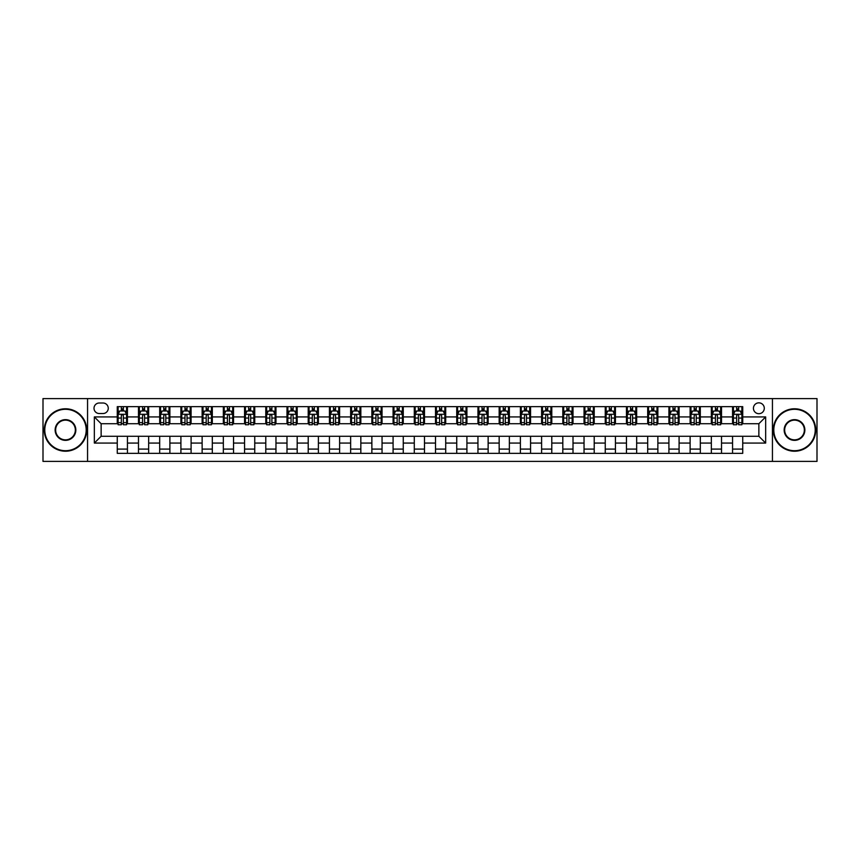 <?xml version="1.0" encoding="UTF-8"?>
<svg xmlns="http://www.w3.org/2000/svg" width="860" height="860" viewBox="0 0 860 860"><rect width="100%" height="100%" fill="white"/><g stroke="black" fill="none" stroke-linecap="round" stroke-linejoin="round"><path stroke-width="1.29" d="M758.864 402.846A5.429 5.429 0 0 0 753.435 408.274A5.429 5.429 0 0 0 758.864 413.703A5.429 5.429 0 0 0 764.293 408.274A5.429 5.429 0 0 0 758.864 402.846M772.441 461.401L817 461.401L817 398.599L772.441 398.599L772.441 461.401L87.559 461.401L87.559 398.599L43 398.599L43 461.401L87.559 461.401M99.266 413.531L103.006 413.531A5.257 5.257 0 0 0 108.263 408.274A5.257 5.257 0 0 0 103.006 403.007L99.266 403.007A5.257 5.257 0 0 0 94.009 408.274A5.257 5.257 0 0 0 99.266 413.531M772.441 398.599L87.559 398.599M117.261 443.072L94.342 443.072L94.342 416.928L117.261 416.928L117.261 423.722L101.136 423.722L101.136 436.278L117.261 436.278L117.261 453.338L742.739 453.338L742.739 436.278L758.864 436.278L758.864 423.722L742.739 423.722L742.739 416.928L765.658 416.928L765.658 443.072L742.739 443.072M742.739 416.928L742.739 406.662L117.261 406.662L117.261 416.928M732.559 406.662L732.559 423.722L733.408 423.722M736.633 423.722L738.665 423.722M741.89 423.722L742.739 423.722M732.559 423.722L720.669 423.722M711.338 406.662L711.338 423.722L712.188 423.722M715.413 423.722L717.444 423.722M711.338 423.722L699.459 423.722M690.118 406.662L690.118 423.722L690.967 423.722M694.192 423.722L696.234 423.722M690.118 423.722L678.239 423.722M668.908 406.662L668.908 423.722L669.757 423.722M672.982 423.722L675.014 423.722M668.908 423.722L657.018 423.722M647.688 406.662L647.688 423.722L648.537 423.722M651.762 423.722L653.793 423.722M647.688 423.722L635.809 423.722M626.467 406.662L626.467 423.722L627.316 423.722M630.541 423.722L632.584 423.722M626.467 423.722L614.588 423.722M605.257 406.662L605.257 423.722L606.106 423.722M609.332 423.722L611.363 423.722M605.257 423.722L593.368 423.722M584.037 406.662L584.037 423.722L584.886 423.722M588.111 423.722L590.143 423.722M584.037 423.722L572.158 423.722M562.816 406.662L562.816 423.722L563.666 423.722M566.89 423.722L568.933 423.722M562.816 423.722L550.938 423.722M541.606 406.662L541.606 423.722L542.456 423.722M545.681 423.722L547.712 423.722M541.606 423.722L529.717 423.722M520.386 406.662L520.386 423.722L521.235 423.722M524.46 423.722L526.492 423.722M520.386 423.722L508.507 423.722M499.165 406.662L499.165 423.722L500.015 423.722M503.24 423.722L505.282 423.722M499.165 423.722L487.287 423.722M477.956 406.662L477.956 423.722L478.794 423.722M482.019 423.722L484.062 423.722M477.956 423.722L466.066 423.722M456.735 406.662L456.735 423.722L457.584 423.722M460.81 423.722L462.841 423.722M456.735 423.722L444.856 423.722M435.515 406.662L435.515 423.722L436.364 423.722M439.589 423.722L441.631 423.722M435.515 423.722L423.636 423.722M414.294 406.662L414.294 423.722L415.144 423.722M418.368 423.722L420.411 423.722M414.294 423.722L402.415 423.722M393.084 406.662L393.084 423.722L393.934 423.722M397.159 423.722L399.19 423.722M393.084 423.722L381.206 423.722M371.864 406.662L371.864 423.722L372.713 423.722M375.938 423.722L377.981 423.722M371.864 423.722L359.985 423.722M350.644 406.662L350.644 423.722L351.493 423.722M354.718 423.722L356.76 423.722M350.644 423.722L338.765 423.722M329.434 406.662L329.434 423.722L330.283 423.722M333.508 423.722L335.54 423.722M329.434 423.722L317.544 423.722M308.213 406.662L308.213 423.722L309.062 423.722M312.287 423.722L314.319 423.722M308.213 423.722L296.334 423.722M286.993 406.662L286.993 423.722L287.842 423.722M291.067 423.722L293.11 423.722M286.993 423.722L275.114 423.722M265.783 406.662L265.783 423.722L266.632 423.722M269.857 423.722L271.889 423.722M265.783 423.722L253.893 423.722M244.562 406.662L244.562 423.722L245.412 423.722M248.637 423.722L250.668 423.722M244.562 423.722L232.684 423.722M223.342 406.662L223.342 423.722L224.191 423.722M227.416 423.722L229.459 423.722M223.342 423.722L211.463 423.722M202.132 406.662L202.132 423.722L202.981 423.722M206.206 423.722L208.238 423.722M202.132 423.722L190.243 423.722M180.912 406.662L180.912 423.722L181.761 423.722M184.986 423.722L187.018 423.722M180.912 423.722L169.033 423.722M159.691 406.662L159.691 423.722L160.541 423.722M163.766 423.722L165.808 423.722M159.691 423.722L147.812 423.722M138.481 406.662L138.481 423.722L139.331 423.722M142.556 423.722L144.588 423.722M138.481 423.722L126.592 423.722M117.261 423.722L118.11 423.722M121.335 423.722L123.367 423.722M117.261 436.278L127.441 436.278L127.441 453.338M742.739 436.278L127.441 436.278M127.441 406.662L127.441 423.722M117.261 410.908L118.11 410.908M121.335 410.908L123.367 410.908M126.592 410.908L127.441 410.908M117.261 449.092L127.441 449.092M138.481 436.278L138.481 453.338M148.662 406.662L148.662 423.722M138.481 410.908L139.331 410.908M142.556 410.908L144.588 410.908M147.812 410.908L148.662 410.908M148.662 436.278L148.662 453.338M138.481 449.092L148.662 449.092M159.691 436.278L159.691 453.338M169.882 436.278L169.882 453.338M159.691 449.092L169.882 449.092M169.882 406.662L169.882 423.722M159.691 410.908L160.541 410.908M163.766 410.908L165.808 410.908M169.033 410.908L169.882 410.908M180.912 436.278L180.912 453.338M191.092 436.278L191.092 453.338M180.912 449.092L191.092 449.092M191.092 406.662L191.092 423.722M180.912 410.908L181.761 410.908M184.986 410.908L187.018 410.908M190.243 410.908L191.092 410.908M202.132 436.278L202.132 453.338M212.312 436.278L212.312 453.338M202.132 449.092L212.312 449.092M212.312 406.662L212.312 423.722M202.132 410.908L202.981 410.908M206.206 410.908L208.238 410.908M211.463 410.908L212.312 410.908M223.342 436.278L223.342 453.338M233.533 436.278L233.533 453.338M223.342 449.092L233.533 449.092M233.533 406.662L233.533 423.722M223.342 410.908L224.191 410.908M227.416 410.908L229.459 410.908M232.684 410.908L233.533 410.908M244.562 436.278L244.562 453.338M254.743 436.278L254.743 453.338M244.562 449.092L254.743 449.092M254.743 406.662L254.743 423.722M244.562 410.908L245.412 410.908M248.637 410.908L250.668 410.908M253.893 410.908L254.743 410.908M265.783 436.278L265.783 453.338M275.963 436.278L275.963 453.338M265.783 449.092L275.963 449.092M275.963 406.662L275.963 423.722M265.783 410.908L266.632 410.908M269.857 410.908L271.889 410.908M275.114 410.908L275.963 410.908M286.993 436.278L286.993 453.338M297.184 436.278L297.184 453.338M286.993 449.092L297.184 449.092M297.184 406.662L297.184 423.722M286.993 410.908L287.842 410.908M291.067 410.908L293.11 410.908M296.334 410.908L297.184 410.908M308.213 436.278L308.213 453.338M318.394 436.278L318.394 453.338M308.213 449.092L318.394 449.092M318.394 406.662L318.394 423.722M308.213 410.908L309.062 410.908M312.287 410.908L314.319 410.908M317.544 410.908L318.394 410.908M329.434 436.278L329.434 453.338M339.614 436.278L339.614 453.338M329.434 449.092L339.614 449.092M339.614 406.662L339.614 423.722M329.434 410.908L330.283 410.908M333.508 410.908L335.54 410.908M338.765 410.908L339.614 410.908M350.644 436.278L350.644 453.338M360.834 436.278L360.834 453.338M350.644 449.092L360.834 449.092M360.834 406.662L360.834 423.722M350.644 410.908L351.493 410.908M354.718 410.908L356.76 410.908M359.985 410.908L360.834 410.908M371.864 436.278L371.864 453.338M382.044 436.278L382.044 453.338M371.864 449.092L382.044 449.092M382.044 406.662L382.044 423.722M371.864 410.908L372.713 410.908M375.938 410.908L377.981 410.908M381.206 410.908L382.044 410.908M393.084 436.278L393.084 453.338M403.265 436.278L403.265 453.338M393.084 449.092L403.265 449.092M403.265 406.662L403.265 423.722M393.084 410.908L393.934 410.908M397.159 410.908L399.19 410.908M402.415 410.908L403.265 410.908M414.294 436.278L414.294 453.338M424.485 436.278L424.485 453.338M414.294 449.092L424.485 449.092M424.485 406.662L424.485 423.722M414.294 410.908L415.144 410.908M418.368 410.908L420.411 410.908M423.636 410.908L424.485 410.908M435.515 436.278L435.515 453.338M445.706 436.278L445.706 453.338M435.515 449.092L445.706 449.092M445.706 406.662L445.706 423.722M435.515 410.908L436.364 410.908M439.589 410.908L441.631 410.908M444.856 410.908L445.706 410.908M456.735 436.278L456.735 453.338M466.915 436.278L466.915 453.338M456.735 449.092L466.915 449.092M466.915 406.662L466.915 423.722M456.735 410.908L457.584 410.908M460.81 410.908L462.841 410.908M466.066 410.908L466.915 410.908M477.956 436.278L477.956 453.338M488.136 436.278L488.136 453.338M477.956 449.092L488.136 449.092M488.136 406.662L488.136 423.722M477.956 410.908L478.794 410.908M482.019 410.908L484.062 410.908M487.287 410.908L488.136 410.908M499.165 436.278L499.165 453.338M509.356 436.278L509.356 453.338M499.165 449.092L509.356 449.092M509.356 406.662L509.356 423.722M499.165 410.908L500.015 410.908M503.24 410.908L505.282 410.908M508.507 410.908L509.356 410.908M520.386 436.278L520.386 453.338M530.566 436.278L530.566 453.338M520.386 449.092L530.566 449.092M530.566 406.662L530.566 423.722M520.386 410.908L521.235 410.908M524.46 410.908L526.492 410.908M529.717 410.908L530.566 410.908M541.606 436.278L541.606 453.338M551.787 436.278L551.787 453.338M541.606 449.092L551.787 449.092M551.787 406.662L551.787 423.722M541.606 410.908L542.456 410.908M545.681 410.908L547.712 410.908M550.938 410.908L551.787 410.908M562.816 436.278L562.816 453.338M573.007 436.278L573.007 453.338M562.816 449.092L573.007 449.092M573.007 406.662L573.007 423.722M562.816 410.908L563.666 410.908M566.89 410.908L568.933 410.908M572.158 410.908L573.007 410.908M584.037 436.278L584.037 453.338M594.217 436.278L594.217 453.338M584.037 449.092L594.217 449.092M594.217 406.662L594.217 423.722M584.037 410.908L584.886 410.908M588.111 410.908L590.143 410.908M593.368 410.908L594.217 410.908M605.257 436.278L605.257 453.338M615.438 436.278L615.438 453.338M605.257 449.092L615.438 449.092M615.438 406.662L615.438 423.722M605.257 410.908L606.106 410.908M609.332 410.908L611.363 410.908M614.588 410.908L615.438 410.908M626.467 436.278L626.467 453.338M636.658 436.278L636.658 453.338M626.467 449.092L636.658 449.092M636.658 406.662L636.658 423.722M626.467 410.908L627.316 410.908M630.541 410.908L632.584 410.908M635.809 410.908L636.658 410.908M647.688 436.278L647.688 453.338M657.868 436.278L657.868 453.338M647.688 449.092L657.868 449.092M657.868 406.662L657.868 423.722M647.688 410.908L648.537 410.908M651.762 410.908L653.793 410.908M657.018 410.908L657.868 410.908M668.908 436.278L668.908 453.338M679.088 436.278L679.088 453.338M668.908 449.092L679.088 449.092M679.088 406.662L679.088 423.722M668.908 410.908L669.757 410.908M672.982 410.908L675.014 410.908M678.239 410.908L679.088 410.908M690.118 436.278L690.118 453.338M700.309 436.278L700.309 453.338M690.118 449.092L700.309 449.092M700.309 406.662L700.309 423.722M690.118 410.908L690.967 410.908M694.192 410.908L696.234 410.908M699.459 410.908L700.309 410.908M711.338 436.278L711.338 453.338M721.518 436.278L721.518 453.338M711.338 449.092L721.518 449.092M721.518 406.662L721.518 423.722M711.338 410.908L712.188 410.908M715.413 410.908L717.444 410.908M720.669 410.908L721.518 410.908M732.559 436.278L732.559 453.338M732.559 449.092L742.739 449.092M732.559 410.908L733.408 410.908M736.633 410.908L738.665 410.908M741.89 410.908L742.739 410.908M101.136 423.722L94.342 416.928M101.136 436.278L94.342 443.072M765.658 416.928L758.864 423.722M765.658 443.072L758.864 436.278M123.367 408.865L121.335 408.865M126.592 422.615L123.367 422.615L123.367 424.743L126.592 424.743L126.592 414.38L124.894 410.994L119.809 410.994L118.11 414.38L118.11 424.743L121.335 424.743L121.335 422.615L118.11 422.615M118.11 414.38L118.11 406.662M126.592 414.38L126.592 406.662M121.335 410.994L121.335 406.662M123.367 406.662L123.367 410.994M123.367 422.615L123.367 415.66C122.69 414.348 122.012 414.348 121.335 415.66L121.335 422.615M144.588 408.865L142.556 408.865M147.812 422.615L144.588 422.615L144.588 424.743L147.812 424.743L147.812 414.38L146.114 410.994L141.018 410.994L139.331 414.38L139.331 424.743L142.556 424.743L142.556 422.615L139.331 422.615M139.331 414.38L139.331 406.662M147.812 414.38L147.812 406.662M142.556 410.994L142.556 406.662M144.588 406.662L144.588 410.994M144.588 422.615L144.588 415.66C143.91 414.348 143.233 414.348 142.556 415.66L142.556 422.615M165.808 408.865L163.766 408.865M169.033 422.615L165.808 422.615L165.808 424.743L169.033 424.743L169.033 414.38L167.334 410.994L162.239 410.994L160.541 414.38L160.541 424.743L163.766 424.743L163.766 422.615L160.541 422.615M160.541 414.38L160.541 406.662M169.033 414.38L169.033 406.662M163.766 410.994L163.766 406.662M165.808 406.662L165.808 410.994M165.808 422.615L165.808 415.66C165.131 414.348 164.443 414.348 163.766 415.66L163.766 422.615M187.018 408.865L184.986 408.865M190.243 422.615L187.018 422.615L187.018 424.743L190.243 424.743L190.243 414.38L188.544 410.994L183.459 410.994L181.761 414.38L181.761 424.743L184.986 424.743L184.986 422.615L181.761 422.615M181.761 414.38L181.761 406.662M190.243 414.38L190.243 406.662M184.986 410.994L184.986 406.662M187.018 406.662L187.018 410.994M187.018 422.615L187.018 415.66C186.34 414.348 185.663 414.348 184.986 415.66L184.986 422.615M208.238 408.865L206.206 408.865M211.463 422.615L208.238 422.615L208.238 424.743L211.463 424.743L211.463 414.38L209.765 410.994L204.669 410.994L202.981 414.38L202.981 424.743L206.206 424.743L206.206 422.615L202.981 422.615M202.981 414.38L202.981 406.662M211.463 414.38L211.463 406.662M206.206 410.994L206.206 406.662M208.238 406.662L208.238 410.994M208.238 422.615L208.238 415.66C207.561 414.348 206.884 414.348 206.206 415.66L206.206 422.615M65.489 409.296A20.704 20.704 0 0 0 44.784 430A20.704 20.704 0 0 0 65.489 450.704A20.704 20.704 0 0 0 86.194 430A20.704 20.704 0 0 0 65.489 409.296M65.489 451.221A21.22 21.22 0 0 1 44.268 430A21.22 21.22 0 0 1 65.489 408.779A21.22 21.22 0 0 1 86.709 430A21.22 21.22 0 0 1 65.489 451.221M65.489 419.648A10.352 10.352 0 0 1 75.841 430A10.352 10.352 0 0 1 65.489 440.352A10.352 10.352 0 0 1 55.137 430A10.352 10.352 0 0 1 65.489 419.648M65.489 439.847A9.847 9.847 0 0 0 75.336 430A9.847 9.847 0 0 0 65.489 420.153A9.847 9.847 0 0 0 55.642 430A9.847 9.847 0 0 0 65.489 439.847M794.511 409.296A20.704 20.704 0 0 0 773.807 430A20.704 20.704 0 0 0 794.511 450.704A20.704 20.704 0 0 0 815.216 430A20.704 20.704 0 0 0 794.511 409.296M794.511 451.221A21.22 21.22 0 0 1 773.29 430A21.22 21.22 0 0 1 794.511 408.779A21.22 21.22 0 0 1 815.731 430A21.22 21.22 0 0 1 794.511 451.221M794.511 419.648A10.352 10.352 0 0 1 804.863 430A10.352 10.352 0 0 1 794.511 440.352A10.352 10.352 0 0 1 784.159 430A10.352 10.352 0 0 1 794.511 419.648M794.511 439.847A9.847 9.847 0 0 0 804.358 430A9.847 9.847 0 0 0 794.511 420.153A9.847 9.847 0 0 0 784.664 430A9.847 9.847 0 0 0 794.511 439.847M229.459 408.865L227.416 408.865M232.684 422.615L229.459 422.615L229.459 424.743L232.684 424.743L232.684 414.38L230.985 410.994L225.89 410.994L224.191 414.38L224.191 424.743L227.416 424.743L227.416 422.615L224.191 422.615M224.191 414.38L224.191 406.662M232.684 414.38L232.684 406.662M227.416 410.994L227.416 406.662M229.459 406.662L229.459 410.994M229.459 422.615L229.459 415.66C228.781 414.348 228.104 414.348 227.416 415.66L227.416 422.615M250.668 408.865L248.637 408.865M253.893 422.615L250.668 422.615L250.668 424.743L253.893 424.743L253.893 414.38L252.206 410.994L247.11 410.994L245.412 414.38L245.412 424.743L248.637 424.743L248.637 422.615L245.412 422.615M245.412 414.38L245.412 406.662M253.893 414.38L253.893 406.662M248.637 410.994L248.637 406.662M250.668 406.662L250.668 410.994M250.668 422.615L250.668 415.66C249.991 414.348 249.314 414.348 248.637 415.66L248.637 422.615M271.889 408.865L269.857 408.865M275.114 422.615L271.889 422.615L271.889 424.743L275.114 424.743L275.114 414.38L273.416 410.994L268.331 410.994L266.632 414.38L266.632 424.743L269.857 424.743L269.857 422.615L266.632 422.615M266.632 414.38L266.632 406.662M275.114 414.38L275.114 406.662M269.857 410.994L269.857 406.662M271.889 406.662L271.889 410.994M271.889 422.615L271.889 415.66C271.212 414.348 270.534 414.348 269.857 415.66L269.857 422.615M293.11 408.865L291.067 408.865M296.334 422.615L293.11 422.615L293.11 424.743L296.334 424.743L296.334 414.38L294.636 410.994L289.54 410.994L287.842 414.38L287.842 424.743L291.067 424.743L291.067 422.615L287.842 422.615M287.842 414.38L287.842 406.662M296.334 414.38L296.334 406.662M291.067 410.994L291.067 406.662M293.11 406.662L293.11 410.994M293.11 422.615L293.11 415.66C292.432 414.348 291.755 414.348 291.067 415.66L291.067 422.615M314.319 408.865L312.287 408.865M317.544 422.615L314.319 422.615L314.319 424.743L317.544 424.743L317.544 414.38L315.856 410.994L310.761 410.994L309.062 414.38L309.062 424.743L312.287 424.743L312.287 422.615L309.062 422.615M309.062 414.38L309.062 406.662M317.544 414.38L317.544 406.662M312.287 410.994L312.287 406.662M314.319 406.662L314.319 410.994M314.319 422.615L314.319 415.66C313.642 414.348 312.965 414.348 312.287 415.66L312.287 422.615M335.54 408.865L333.508 408.865M338.765 422.615L335.54 422.615L335.54 424.743L338.765 424.743L338.765 414.38L337.066 410.994L331.981 410.994L330.283 414.38L330.283 424.743L333.508 424.743L333.508 422.615L330.283 422.615M330.283 414.38L330.283 406.662M338.765 414.38L338.765 406.662M333.508 410.994L333.508 406.662M335.54 406.662L335.54 410.994M335.54 422.615L335.54 415.66C334.863 414.348 334.185 414.348 333.508 415.66L333.508 422.615M356.76 408.865L354.718 408.865M359.985 422.615L356.76 422.615L356.76 424.743L359.985 424.743L359.985 414.38L358.287 410.994L353.191 410.994L351.493 414.38L351.493 424.743L354.718 424.743L354.718 422.615L351.493 422.615M351.493 414.38L351.493 406.662M359.985 414.38L359.985 406.662M354.718 410.994L354.718 406.662M356.76 406.662L356.76 410.994M356.76 422.615L356.76 415.66C356.083 414.348 355.406 414.348 354.718 415.66L354.718 422.615M377.981 408.865L375.938 408.865M381.206 422.615L377.981 422.615L377.981 424.743L381.206 424.743L381.206 414.38L379.507 410.994L374.412 410.994L372.713 414.38L372.713 424.743L375.938 424.743L375.938 422.615L372.713 422.615M372.713 414.38L372.713 406.662M381.206 414.38L381.206 406.662M375.938 410.994L375.938 406.662M377.981 406.662L377.981 410.994M377.981 422.615L377.981 415.66C377.293 414.348 376.615 414.348 375.938 415.66L375.938 422.615M399.19 408.865L397.159 408.865M402.415 422.615L399.19 422.615L399.19 424.743L402.415 424.743L402.415 414.38L400.717 410.994L395.632 410.994L393.934 414.38L393.934 424.743L397.159 424.743L397.159 422.615L393.934 422.615M393.934 414.38L393.934 406.662M402.415 414.38L402.415 406.662M397.159 410.994L397.159 406.662M399.19 406.662L399.19 410.994M399.19 422.615L399.19 415.66C398.513 414.348 397.836 414.348 397.159 415.66L397.159 422.615M420.411 408.865L418.368 408.865M423.636 422.615L420.411 422.615L420.411 424.743L423.636 424.743L423.636 414.38L421.938 410.994L416.842 410.994L415.144 414.38L415.144 424.743L418.368 424.743L418.368 422.615L415.144 422.615M415.144 414.38L415.144 406.662M423.636 414.38L423.636 406.662M418.368 410.994L418.368 406.662M420.411 406.662L420.411 410.994M420.411 422.615L420.411 415.66C419.734 414.348 419.056 414.348 418.368 415.66L418.368 422.615M441.631 408.865L439.589 408.865M444.856 422.615L441.631 422.615L441.631 424.743L444.856 424.743L444.856 414.38L443.158 410.994L438.062 410.994L436.364 414.38L436.364 424.743L439.589 424.743L439.589 422.615L436.364 422.615M436.364 414.38L436.364 406.662M444.856 414.38L444.856 406.662M439.589 410.994L439.589 406.662M441.631 406.662L441.631 410.994M441.631 422.615L441.631 415.66C440.954 414.348 440.266 414.348 439.589 415.66L439.589 422.615M462.841 408.865L460.81 408.865M466.066 422.615L462.841 422.615L462.841 424.743L466.066 424.743L466.066 414.38L464.368 410.994L459.283 410.994L457.584 414.38L457.584 424.743L460.81 424.743L460.81 422.615L457.584 422.615M457.584 414.38L457.584 406.662M466.066 414.38L466.066 406.662M460.81 410.994L460.81 406.662M462.841 406.662L462.841 410.994M462.841 422.615L462.841 415.66C462.164 414.348 461.487 414.348 460.81 415.66L460.81 422.615M484.062 408.865L482.019 408.865M487.287 422.615L484.062 422.615L484.062 424.743L487.287 424.743L487.287 414.38L485.588 410.994L480.493 410.994L478.794 414.38L478.794 424.743L482.019 424.743L482.019 422.615L478.794 422.615M478.794 414.38L478.794 406.662M487.287 414.38L487.287 406.662M482.019 410.994L482.019 406.662M484.062 406.662L484.062 410.994M484.062 422.615L484.062 415.66C483.385 414.348 482.707 414.348 482.019 415.66L482.019 422.615M505.282 408.865L503.24 408.865M508.507 422.615L505.282 422.615L505.282 424.743L508.507 424.743L508.507 414.38L506.809 410.994L501.713 410.994L500.015 414.38L500.015 424.743L503.24 424.743L503.24 422.615L500.015 422.615M500.015 414.38L500.015 406.662M508.507 414.38L508.507 406.662M503.24 410.994L503.24 406.662M505.282 406.662L505.282 410.994M505.282 422.615L505.282 415.66C504.605 414.348 503.917 414.348 503.24 415.66L503.24 422.615M526.492 408.865L524.46 408.865M529.717 422.615L526.492 422.615L526.492 424.743L529.717 424.743L529.717 414.38L528.019 410.994L522.934 410.994L521.235 414.38L521.235 424.743L524.46 424.743L524.46 422.615L521.235 422.615M521.235 414.38L521.235 406.662M529.717 414.38L529.717 406.662M524.46 410.994L524.46 406.662M526.492 406.662L526.492 410.994M526.492 422.615L526.492 415.66C525.815 414.348 525.137 414.348 524.46 415.66L524.46 422.615M547.712 408.865L545.681 408.865M550.938 422.615L547.712 422.615L547.712 424.743L550.938 424.743L550.938 414.38L549.239 410.994L544.144 410.994L542.456 414.38L542.456 424.743L545.681 424.743L545.681 422.615L542.456 422.615M542.456 414.38L542.456 406.662M550.938 414.38L550.938 406.662M545.681 410.994L545.681 406.662M547.712 406.662L547.712 410.994M547.712 422.615L547.712 415.66C547.035 414.348 546.358 414.348 545.681 415.66L545.681 422.615M568.933 408.865L566.89 408.865M572.158 422.615L568.933 422.615L568.933 424.743L572.158 424.743L572.158 414.38L570.459 410.994L565.364 410.994L563.666 414.38L563.666 424.743L566.89 424.743L566.89 422.615L563.666 422.615M563.666 414.38L563.666 406.662M572.158 414.38L572.158 406.662M566.89 410.994L566.89 406.662M568.933 406.662L568.933 410.994M568.933 422.615L568.933 415.66C568.256 414.348 567.568 414.348 566.89 415.66L566.89 422.615M590.143 408.865L588.111 408.865M593.368 422.615L590.143 422.615L590.143 424.743L593.368 424.743L593.368 414.38L591.669 410.994L586.584 410.994L584.886 414.38L584.886 424.743L588.111 424.743L588.111 422.615L584.886 422.615M584.886 414.38L584.886 406.662M593.368 414.38L593.368 406.662M588.111 410.994L588.111 406.662M590.143 406.662L590.143 410.994M590.143 422.615L590.143 415.66C589.466 414.348 588.788 414.348 588.111 415.66L588.111 422.615M611.363 408.865L609.332 408.865M614.588 422.615L611.363 422.615L611.363 424.743L614.588 424.743L614.588 414.38L612.89 410.994L607.794 410.994L606.106 414.38L606.106 424.743L609.332 424.743L609.332 422.615L606.106 422.615M606.106 414.38L606.106 406.662M614.588 414.38L614.588 406.662M609.332 410.994L609.332 406.662M611.363 406.662L611.363 410.994M611.363 422.615L611.363 415.66C610.686 414.348 610.009 414.348 609.332 415.66L609.332 422.615M632.584 408.865L630.541 408.865M635.809 422.615L632.584 422.615L632.584 424.743L635.809 424.743L635.809 414.38L634.11 410.994L629.015 410.994L627.316 414.38L627.316 424.743L630.541 424.743L630.541 422.615L627.316 422.615M627.316 414.38L627.316 406.662M635.809 414.38L635.809 406.662M630.541 410.994L630.541 406.662M632.584 406.662L632.584 410.994M632.584 422.615L632.584 415.66C631.907 414.348 631.229 414.348 630.541 415.66L630.541 422.615M653.793 408.865L651.762 408.865M657.018 422.615L653.793 422.615L653.793 424.743L657.018 424.743L657.018 414.38L655.331 410.994L650.235 410.994L648.537 414.38L648.537 424.743L651.762 424.743L651.762 422.615L648.537 422.615M648.537 414.38L648.537 406.662M657.018 414.38L657.018 406.662M651.762 410.994L651.762 406.662M653.793 406.662L653.793 410.994M653.793 422.615L653.793 415.66C653.116 414.348 652.439 414.348 651.762 415.66L651.762 422.615M675.014 408.865L672.982 408.865M678.239 422.615L675.014 422.615L675.014 424.743L678.239 424.743L678.239 414.38L676.54 410.994L671.456 410.994L669.757 414.38L669.757 424.743L672.982 424.743L672.982 422.615L669.757 422.615M669.757 414.38L669.757 406.662M678.239 414.38L678.239 406.662M672.982 410.994L672.982 406.662M675.014 406.662L675.014 410.994M675.014 422.615L675.014 415.66C674.337 414.348 673.659 414.348 672.982 415.66L672.982 422.615M696.234 408.865L694.192 408.865M699.459 422.615L696.234 422.615L696.234 424.743L699.459 424.743L699.459 414.38L697.761 410.994L692.665 410.994L690.967 414.38L690.967 424.743L694.192 424.743L694.192 422.615L690.967 422.615M690.967 414.38L690.967 406.662M699.459 414.38L699.459 406.662M694.192 410.994L694.192 406.662M696.234 406.662L696.234 410.994M696.234 422.615L696.234 415.66C695.557 414.348 694.88 414.348 694.192 415.66L694.192 422.615M717.444 408.865L715.413 408.865M720.669 422.615L717.444 422.615L717.444 424.743L720.669 424.743L720.669 414.38L718.981 410.994L713.886 410.994L712.188 414.38L712.188 424.743L715.413 424.743L715.413 422.615L712.188 422.615M712.188 414.38L712.188 406.662M720.669 414.38L720.669 406.662M715.413 410.994L715.413 406.662M717.444 406.662L717.444 410.994M717.444 422.615L717.444 415.66C716.767 414.348 716.09 414.348 715.413 415.66L715.413 422.615M738.665 408.865L736.633 408.865M741.89 422.615L738.665 422.615L738.665 424.743L741.89 424.743L741.89 414.38L740.191 410.994L735.106 410.994L733.408 414.38L733.408 424.743L736.633 424.743L736.633 422.615L733.408 422.615M733.408 414.38L733.408 406.662M741.89 414.38L741.89 406.662M736.633 410.994L736.633 406.662M738.665 406.662L738.665 410.994M738.665 422.615L738.665 415.66C737.987 414.348 737.31 414.348 736.633 415.66L736.633 422.615M138.481 443.072L127.441 443.072M138.481 416.928L127.441 416.928M159.691 416.928L148.662 416.928M159.691 443.072L148.662 443.072M180.912 416.928L169.882 416.928M180.912 443.072L169.882 443.072M202.132 416.928L191.092 416.928M202.132 443.072L191.092 443.072M223.342 416.928L212.312 416.928M223.342 443.072L212.312 443.072M244.562 416.928L233.533 416.928M244.562 443.072L233.533 443.072M265.783 416.928L254.743 416.928M265.783 443.072L254.743 443.072M286.993 416.928L275.963 416.928M286.993 443.072L275.963 443.072M308.213 416.928L297.184 416.928M308.213 443.072L297.184 443.072M329.434 416.928L318.394 416.928M329.434 443.072L318.394 443.072M350.644 416.928L339.614 416.928M350.644 443.072L339.614 443.072M371.864 416.928L360.834 416.928M371.864 443.072L360.834 443.072M393.084 416.928L382.044 416.928M393.084 443.072L382.044 443.072M414.294 416.928L403.265 416.928M414.294 443.072L403.265 443.072M435.515 416.928L424.485 416.928M435.515 443.072L424.485 443.072M456.735 416.928L445.706 416.928M456.735 443.072L445.706 443.072M477.956 416.928L466.915 416.928M477.956 443.072L466.915 443.072M499.165 416.928L488.136 416.928M499.165 443.072L488.136 443.072M520.386 416.928L509.356 416.928M520.386 443.072L509.356 443.072M541.606 416.928L530.566 416.928M541.606 443.072L530.566 443.072M562.816 416.928L551.787 416.928M562.816 443.072L551.787 443.072M584.037 416.928L573.007 416.928M584.037 443.072L573.007 443.072M605.257 416.928L594.217 416.928M605.257 443.072L594.217 443.072M626.467 416.928L615.438 416.928M626.467 443.072L615.438 443.072M647.688 416.928L636.658 416.928M647.688 443.072L636.658 443.072M668.908 416.928L657.868 416.928M668.908 443.072L657.868 443.072M690.118 416.928L679.088 416.928M690.118 443.072L679.088 443.072M711.338 416.928L700.309 416.928M711.338 443.072L700.309 443.072M732.559 416.928L721.518 416.928M732.559 443.072L721.518 443.072M126.549 414.294L118.153 414.294M118.11 411.198L119.701 411.198M125.001 411.198L126.592 411.198M121.335 418.057L118.11 418.057M126.592 418.057L123.367 418.057M123.367 409.951L121.335 409.951M147.769 414.294L139.363 414.294M139.331 411.198L140.922 411.198M146.221 411.198L147.812 411.198M142.556 418.057L139.331 418.057M147.812 418.057L144.588 418.057M144.588 409.951L142.556 409.951M168.99 414.294L160.583 414.294M160.541 411.198L162.142 411.198M167.431 411.198L169.033 411.198M163.766 418.057L160.541 418.057M169.033 418.057L165.808 418.057M165.808 409.951L163.766 409.951M190.2 414.294L181.804 414.294M181.761 411.198L183.352 411.198M188.652 411.198L190.243 411.198M184.986 418.057L181.761 418.057M190.243 418.057L187.018 418.057M187.018 409.951L184.986 409.951M211.42 414.294L203.025 414.294M202.981 411.198L204.572 411.198M209.872 411.198L211.463 411.198M206.206 418.057L202.981 418.057M211.463 418.057L208.238 418.057M208.238 409.951L206.206 409.951M232.641 414.294L224.234 414.294M224.191 411.198L225.793 411.198M231.082 411.198L232.684 411.198M227.416 418.057L224.191 418.057M232.684 418.057L229.459 418.057M229.459 409.951L227.416 409.951M253.85 414.294L245.455 414.294M245.412 411.198L247.003 411.198M252.302 411.198L253.893 411.198M248.637 418.057L245.412 418.057M253.893 418.057L250.668 418.057M250.668 409.951L248.637 409.951M275.071 414.294L266.675 414.294M266.632 411.198L268.223 411.198M273.523 411.198L275.114 411.198M269.857 418.057L266.632 418.057M275.114 418.057L271.889 418.057M271.889 409.951L269.857 409.951M296.291 414.294L287.885 414.294M287.842 411.198L289.444 411.198M294.733 411.198L296.334 411.198M291.067 418.057L287.842 418.057M296.334 418.057L293.11 418.057M293.11 409.951L291.067 409.951M317.512 414.294L309.106 414.294M309.062 411.198L310.654 411.198M315.953 411.198L317.544 411.198M312.287 418.057L309.062 418.057M317.544 418.057L314.319 418.057M314.319 409.951L312.287 409.951M338.722 414.294L330.326 414.294M330.283 411.198L331.874 411.198M337.174 411.198L338.765 411.198M333.508 418.057L330.283 418.057M338.765 418.057L335.54 418.057M335.54 409.951L333.508 409.951M359.942 414.294L351.536 414.294M351.493 411.198L353.094 411.198M358.383 411.198L359.985 411.198M354.718 418.057L351.493 418.057M359.985 418.057L356.76 418.057M356.76 409.951L354.718 409.951M381.163 414.294L372.756 414.294M372.713 411.198L374.304 411.198M379.604 411.198L381.206 411.198M375.938 418.057L372.713 418.057M381.206 418.057L377.981 418.057M377.981 409.951L375.938 409.951M402.373 414.294L393.977 414.294M393.934 411.198L395.525 411.198M400.825 411.198L402.415 411.198M397.159 418.057L393.934 418.057M402.415 418.057L399.19 418.057M399.19 409.951L397.159 409.951M423.593 414.294L415.187 414.294M415.144 411.198L416.745 411.198M422.034 411.198L423.636 411.198M418.368 418.057L415.144 418.057M423.636 418.057L420.411 418.057M420.411 409.951L418.368 409.951M444.813 414.294L436.407 414.294M436.364 411.198L437.966 411.198M443.255 411.198L444.856 411.198M439.589 418.057L436.364 418.057M444.856 418.057L441.631 418.057M441.631 409.951L439.589 409.951M466.023 414.294L457.627 414.294M457.584 411.198L459.175 411.198M464.475 411.198L466.066 411.198M460.81 418.057L457.584 418.057M466.066 418.057L462.841 418.057M462.841 409.951L460.81 409.951M487.244 414.294L478.837 414.294M478.794 411.198L480.396 411.198M485.696 411.198L487.287 411.198M482.019 418.057L478.794 418.057M487.287 418.057L484.062 418.057M484.062 409.951L482.019 409.951M508.464 414.294L500.058 414.294M500.015 411.198L501.616 411.198M506.906 411.198L508.507 411.198M503.24 418.057L500.015 418.057M508.507 418.057L505.282 418.057M505.282 409.951L503.24 409.951M529.674 414.294L521.278 414.294M521.235 411.198L522.826 411.198M528.126 411.198L529.717 411.198M524.46 418.057L521.235 418.057M529.717 418.057L526.492 418.057M526.492 409.951L524.46 409.951M550.894 414.294L542.488 414.294M542.456 411.198L544.047 411.198M549.346 411.198L550.938 411.198M545.681 418.057L542.456 418.057M550.938 418.057L547.712 418.057M547.712 409.951L545.681 409.951M572.115 414.294L563.708 414.294M563.666 411.198L565.267 411.198M570.556 411.198L572.158 411.198M566.89 418.057L563.666 418.057M572.158 418.057L568.933 418.057M568.933 409.951L566.89 409.951M593.325 414.294L584.929 414.294M584.886 411.198L586.477 411.198M591.777 411.198L593.368 411.198M588.111 418.057L584.886 418.057M593.368 418.057L590.143 418.057M590.143 409.951L588.111 409.951M614.545 414.294L606.149 414.294M606.106 411.198L607.697 411.198M612.997 411.198L614.588 411.198M609.332 418.057L606.106 418.057M614.588 418.057L611.363 418.057M611.363 409.951L609.332 409.951M635.766 414.294L627.359 414.294M627.316 411.198L628.918 411.198M634.207 411.198L635.809 411.198M630.541 418.057L627.316 418.057M635.809 418.057L632.584 418.057M632.584 409.951L630.541 409.951M656.976 414.294L648.58 414.294M648.537 411.198L650.128 411.198M655.428 411.198L657.018 411.198M651.762 418.057L648.537 418.057M657.018 418.057L653.793 418.057M653.793 409.951L651.762 409.951M678.196 414.294L669.8 414.294M669.757 411.198L671.348 411.198M676.648 411.198L678.239 411.198M672.982 418.057L669.757 418.057M678.239 418.057L675.014 418.057M675.014 409.951L672.982 409.951M699.416 414.294L691.01 414.294M690.967 411.198L692.569 411.198M697.858 411.198L699.459 411.198M694.192 418.057L690.967 418.057M699.459 418.057L696.234 418.057M696.234 409.951L694.192 409.951M720.637 414.294L712.23 414.294M712.188 411.198L713.779 411.198M719.078 411.198L720.669 411.198M715.413 418.057L712.188 418.057M720.669 418.057L717.444 418.057M717.444 409.951L715.413 409.951M741.847 414.294L733.451 414.294M733.408 411.198L734.999 411.198M740.299 411.198L741.89 411.198M736.633 418.057L733.408 418.057M741.89 418.057L738.665 418.057M738.665 409.951L736.633 409.951"/></g></svg>
